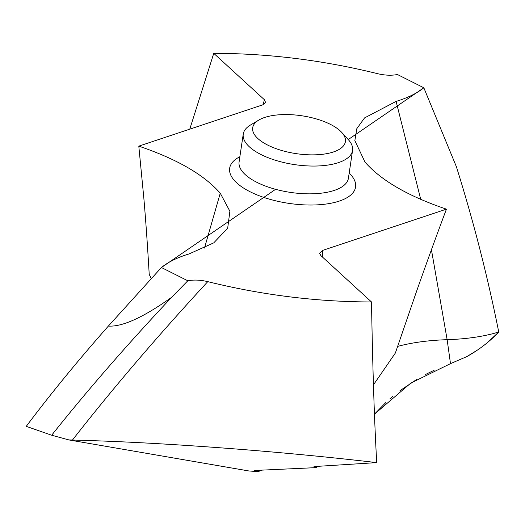 <?xml version="1.0" encoding="UTF-8"?>
<svg xmlns="http://www.w3.org/2000/svg" width="525" height="525" viewBox="0 0 525 525"><rect width="100%" height="100%" fill="white"/><g stroke="black" fill="none" stroke-linecap="round" stroke-linejoin="round"><path stroke-width="0.79" d="M397.589 346.421L400.03 345.778C413.956 342.28 429.66 340.252 447.142 339.688C464.185 339.13 479.43 337.129 492.863 333.69L498.75 332.03C487.522 276.012 473.386 220.868 456.343 166.609C473.386 220.868 487.522 276.012 498.75 332.03C489.661 341.624 478.997 349.827 466.771 356.633L450.496 363.641L410.753 383.132L374.456 414.153L385.704 402.655M348.233 139.558L423.826 87.78C417.008 93.299 407.767 97.84 396.106 101.397L364.58 117.902L356.803 128.691L354.854 140.615L364.987 162.087C381.222 180.58 408.371 196.271 446.44 209.153L322.567 250.418L322.389 256.988M423.826 87.78L456.343 166.609L423.826 87.78L397.432 74.517C391.42 75.672 384.773 75.39 377.482 73.651C322.908 60.185 268.334 53.412 213.754 53.34L264.397 99.724L265.604 102.519L262.677 104.875L138.803 146.14L143.863 198.404C145.812 221.025 147.591 246.343 149.212 274.352L151.39 278.775M316.805 466.397L316.47 467.611L255.813 470.413L254.126 470.676L258.077 471.66L261.955 470.131L258.077 471.66L248.791 470.945L68.9 439.93L51.667 435.232L26.25 426.352C50.715 393.809 78.087 360.386 108.36 326.077L161.418 267.52C168.23 261.988 177.476 257.453 189.138 253.903L213.721 242.885L227.673 228.231L229.884 211.234L220.257 193.207C204.022 174.713 176.873 159.023 138.803 146.14M68.9 439.93L72.463 440.042C123.06 441.387 174.687 444.268 234.544 448.882C283.697 452.708 331.085 457.288 376.714 462.61C374.338 419.665 372.796 373.006 371.483 301.954C316.91 301.882 262.329 295.116 207.762 281.643C200.471 279.91 193.823 279.622 187.812 280.783L161.418 267.52L275.599 189.308M371.483 301.954L320.847 255.57L319.567 253.201L322.567 250.418M373.439 384.864L395.364 353.023L415.524 294.328C425.926 264.639 436.229 236.25 446.44 209.153M316.785 467.132L317.317 466.371M376.714 462.61L315.223 466.502L313.871 466.81L316.47 467.611M189.768 129.163L213.754 53.34M187.812 280.783L171.629 297.308C143.397 317.402 122.312 326.99 108.36 326.077L161.418 267.52M51.667 435.232C87.281 390.469 127.267 344.492 171.629 297.308M341.762 132.444L348.285 139.611A55.263 22.568 -171.5 0 1 352.564 150.458A55.263 22.568 -171.5 0 1 318.517 165.946A55.263 22.568 -171.5 0 1 261.056 154.567A55.263 22.568 -171.5 0 1 243.246 134.118A55.263 22.568 -171.5 0 1 250.51 125.002L258.845 120.048A46.869 19.136 -171.5 0 1 330.291 124.3A46.869 19.136 -171.5 0 1 341.762 132.444A46.869 19.136 -171.5 0 1 325.94 153.799A46.869 19.136 -171.5 0 1 267.783 145.123A46.869 19.136 -171.5 0 1 258.845 120.048M498.75 332.03L487.587 342.471M477.205 350.221L466.771 356.633L450.496 363.641L447.142 339.688L431.432 249.723M434.149 370.256L425.65 374.43M416.857 379.339L399.952 390.698M392.805 396.382L389.996 398.783M258.077 471.66L248.791 470.945M26.25 426.352L26.25 426.352C50.715 393.809 78.087 360.386 108.36 326.077M420.722 199.356L396.106 101.397M239.873 156.719A63.656 25.994 8.5 0 0 250.176 191.789A63.656 25.994 8.5 0 0 330.566 203.313A63.656 25.994 8.5 0 0 349.184 173.06M263.104 104.724L264.397 99.724M220.257 193.207L204.474 248.069M72.463 440.042C111.996 389.392 157.093 336.591 207.762 281.643M243.246 134.118L239.098 161.903A55.263 22.568 8.5 0 0 256.902 182.346A55.263 22.568 8.5 0 0 314.363 193.732A55.263 22.568 8.5 0 0 348.41 178.238L352.564 150.458"/></g></svg>

